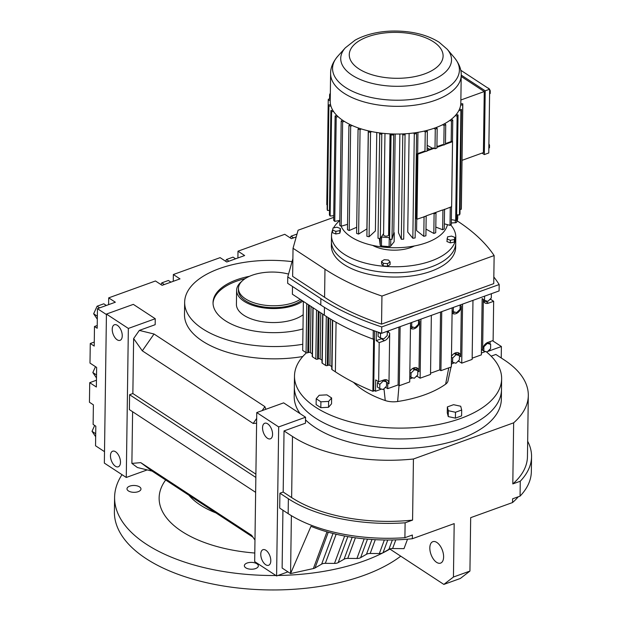 <?xml version="1.0" encoding="UTF-8"?>
<svg xmlns="http://www.w3.org/2000/svg" width="621" height="621" viewBox="0 0 621 621"><rect width="100%" height="100%" fill="white"/><g stroke="black" fill="none" stroke-linecap="round" stroke-linejoin="round"><path stroke-width="0.93" d="M132.607 411.731L131.885 463.406L140.75 462.637L251.606 535.279L254.975 540.037M252.957 537.188L152.122 471.114L137.404 467.52L131.885 463.406M104.514 451.661L95.541 445.777L95.813 426.192L93.119 424.422L93.391 404.838L89.447 402.253L89.719 382.668L96.457 380.231M407.516 539.191L404.007 548.646L392.596 548.545A4.844 2.375 0.8 0 0 388.886 549.36L383.033 552.737A4.844 2.375 -179.2 0 1 379.33 553.552L370.178 553.474A4.844 2.375 0.8 0 0 366.468 554.289L360.615 557.666A4.844 2.375 -179.2 0 1 356.912 558.481L347.76 558.395A4.844 2.375 0.8 0 0 344.057 559.211L338.197 562.595A4.844 2.375 -179.2 0 1 334.494 563.41L325.342 563.325A4.844 2.375 0.8 0 0 321.639 564.14L315.026 567.959A4.844 2.375 -179.2 0 1 313.364 568.564L290.574 573.579L282.12 568.036L282.928 510.221M140.75 462.637L152.122 471.114M256.752 412.569L254.672 561.601L276.593 575.962L278.674 426.93L256.752 412.569L283.642 402.858L305.563 417.227L305.478 423.188L284.038 430.927L283.184 492.034L291.637 497.568A117.843 57.668 0.8 0 0 412.577 520.103L405.109 522.804A121.941 59.678 -179.2 0 1 288.369 498.748L279.916 493.206L283.184 492.034M347.838 536.614L338.197 562.595M344.647 536.032L334.494 563.41M527.664 441.275A121.941 59.678 -179.2 0 1 531.553 456.676A121.941 59.678 -179.2 0 1 520.266 481.228L512.806 483.922A117.843 57.668 0.8 0 0 527.454 456.621L528.308 395.523A117.843 57.668 -179.2 0 0 504.322 359.994L495.868 354.451L491.141 356.159M492.523 340.712L501.395 346.526L501.232 357.968M501.395 346.526L487.648 351.486M328.284 532.213L315.026 567.959M326.988 531.84L313.364 568.564M336.14 534.231L325.342 563.325M333.019 533.47L321.639 564.14M255.844 477.44L129.595 394.715L129.385 409.619L255.635 492.344M129.595 394.715L132.863 393.535L255.891 474.149M256.605 423.165L253.166 423.468L142.31 350.826L133.631 338.569L132.863 393.535M133.631 338.569L139.321 330.411L154.031 334.013L264.895 406.646L265.835 409.286M155.25 318.728L128.353 328.439L106.432 314.071L133.329 304.368L155.25 318.728L155.165 324.69L139.321 330.411M128.353 328.439L126.273 477.464L104.351 463.103L106.432 314.071M147.2 469.911L126.273 477.464M389.755 548.972L443.852 584.415L453.439 577.025L454.184 523.619L412.321 538.733L412.367 535.007L404.908 537.708A121.941 59.678 -179.2 0 1 288.16 513.652L279.706 508.11L279.916 493.206M305.563 417.227L278.674 426.93M287.958 571.863L276.593 575.962M387.76 540.006L383.033 552.737M384.36 539.983L379.33 553.552M375.294 539.68L370.178 553.474M364.193 538.842L356.912 558.481M355.406 537.802L347.76 558.395M352.177 537.328L344.057 559.211M392.379 539.96L388.886 549.36M89.719 382.668L96.364 387.023L96.635 367.43L89.991 363.083L90.27 343.491L94.213 346.076L94.485 326.491L97.186 328.261L97.458 308.676L115.343 302.217L108.698 297.863L155.46 280.979L162.104 285.334L179.997 278.876L173.352 274.521L220.113 257.645L226.75 261.992L244.643 255.541L237.998 251.187L284.76 234.303L291.404 238.658L296.217 236.919M106.424 314.552L97.458 308.676M395.81 539.874L392.596 548.545M367.485 539.144L360.615 557.666M436.85 542.459A11.395 6.063 -109.9 0 0 432.845 541.675A11.395 6.063 -109.9 0 0 430.105 551.106A11.395 6.063 -109.9 0 0 436.579 562.331A11.395 6.063 -109.9 0 0 440.584 563.115A11.395 6.063 -109.9 0 0 443.324 553.684A11.395 6.063 -109.9 0 0 436.85 542.459M371.963 539.486L366.468 554.289M453.439 577.025L469.934 571.072L470.679 517.666L512.542 502.552L512.597 498.826L520.064 496.132A121.941 59.678 -179.2 0 0 531.343 471.58L531.553 456.676M469.934 571.072L460.347 578.462L443.852 584.415M412.321 538.733A117.843 57.668 -179.2 0 1 310.974 526.313L290.574 573.579L291.381 515.678M528.308 395.523A117.843 57.668 -179.2 0 1 513.652 422.823L413.431 459.004A117.843 57.668 -179.2 0 1 292.491 436.47L284.038 430.927M486.142 351.672A103.583 50.689 -179.2 0 1 501.636 378.857L501.349 399.264A103.583 50.689 -179.2 0 1 430.485 446.266A103.583 50.689 -179.2 0 1 315.289 427.597A103.583 50.689 -179.2 0 1 305.524 419.889M300.106 413.648A103.583 50.689 -179.2 0 1 294.207 396.377L294.346 386.798A103.583 50.689 -179.2 0 0 315.421 418.026A103.583 50.689 -179.2 0 1 294.346 386.798L294.494 375.961A103.583 50.689 -179.2 0 1 306.456 352.79M302.769 344.275A88.042 43.09 -179.2 0 1 202.57 328.773A88.042 43.09 -179.2 0 1 184.654 302.225L184.484 314.513A88.042 43.09 0.8 0 0 202.399 341.053A88.042 43.09 0.8 0 0 302.776 356.524M267.457 438.263A8.283 4.409 -109.9 0 0 270.368 438.837A8.283 4.409 -109.9 0 0 272.363 431.975A8.283 4.409 -109.9 0 0 267.659 423.817A8.283 4.409 -109.9 0 0 264.74 423.25A8.283 4.409 -109.9 0 0 262.753 430.105A8.283 4.409 -109.9 0 0 267.457 438.263M265.687 564.714A8.283 4.409 -109.9 0 0 268.606 565.281A8.283 4.409 -109.9 0 0 270.593 558.426A8.283 4.409 -109.9 0 0 265.889 550.26A8.283 4.409 -109.9 0 0 262.978 549.694A8.283 4.409 -109.9 0 0 260.983 556.556A8.283 4.409 -109.9 0 0 265.687 564.714M253.166 423.468L256.667 418.445M262.116 410.636L264.895 406.646M518.271 496.777A117.843 57.668 -179.2 0 1 512.542 502.552M115.374 466.216A8.283 4.409 -109.9 0 0 118.285 466.79A8.283 4.409 -109.9 0 0 120.28 459.928A8.283 4.409 -109.9 0 0 115.576 451.77A8.283 4.409 -109.9 0 0 112.657 451.203A8.283 4.409 -109.9 0 0 110.67 458.057A8.283 4.409 -109.9 0 0 115.374 466.216M117.136 339.772A8.283 4.409 -109.9 0 0 120.055 340.339A8.283 4.409 -109.9 0 0 122.042 333.485A8.283 4.409 -109.9 0 0 117.338 325.319A8.283 4.409 -109.9 0 0 114.427 324.752A8.283 4.409 -109.9 0 0 112.432 331.606A8.283 4.409 -109.9 0 0 117.136 339.772M154.031 334.013L142.31 350.826M90.27 343.491L94.268 342.047M94.485 326.491L97.225 325.505M95.712 433.737L92.009 431.308L95.673 436.718M92.009 431.308L94.679 425.447M520.266 481.228L520.064 496.132M512.806 483.922L513.652 422.823M412.577 520.103L413.431 459.004M405.109 522.804L404.908 537.708M108.698 297.863L108.605 304.647M173.352 274.521L173.259 281.305M237.998 251.187L237.905 257.971M184.654 302.225A88.042 43.09 -179.2 0 1 292.049 261.627M501.481 389.693A103.583 50.689 -179.2 0 1 430.617 436.695A103.583 50.689 -179.2 0 1 315.421 418.026A103.583 50.689 -179.2 0 0 430.617 436.695A103.583 50.689 -179.2 0 0 501.481 389.693M290.263 237.913L291.039 236.205L297.024 234.039M291.039 236.205L293.586 237.866M97.311 319.202L93.655 313.791L97.35 316.213M93.655 313.791L97.093 306.215L103.8 303.793L106.346 305.462M97.093 306.215L99.639 307.884M96.488 377.956L92.832 372.553L96.534 374.975M92.832 372.553L95.494 366.685M160.994 284.604L161.794 282.865L168.4 280.475L170.946 282.144M161.794 282.865L164.332 284.527M225.648 261.27L226.44 259.524L233.054 257.133L235.6 258.802M226.44 259.524L228.986 261.193M302.978 328.936A59.663 29.195 -179.2 0 1 225.175 320.615A59.663 29.195 -179.2 0 1 213.034 302.621A59.663 29.195 -179.2 0 1 249.456 276.314M213.034 303.304A59.663 29.195 -179.2 0 1 245.202 278.604M303.18 314.715A36.251 17.745 -179.2 0 1 243.797 315.235A36.251 17.745 -179.2 0 1 236.415 304.306L236.617 290.31A36.251 17.745 0.8 0 0 256.636 306.51A36.251 17.745 0.8 0 0 294.781 305.175A36.251 17.745 0.8 0 0 302.869 301.092M460.751 70.258L489.666 89.214L488.774 152.976L484.326 154.582L482.059 153.1M488.898 144.08L489.495 144.98L488.882 145.205M489.658 89.797L490.256 90.689L490.217 93.515L489.604 93.732M490.256 90.689L489.643 90.914M489.666 89.214L485.211 90.821L484.326 154.582M489.495 144.98L489.457 147.798L488.843 148.023M488.58 88.174L488.968 88.749M461.217 75.094L485.211 90.821M461.201 76.453L484.256 91.559L483.402 152.619L462.024 160.334M484.256 91.559L460.867 100.004M447.43 224.655A53.864 26.361 -179.2 0 1 408.393 246.917A53.864 26.361 -179.2 0 1 350.966 236.865A53.864 26.361 -179.2 0 1 341.146 226.23L347.543 224.352M417.956 132.335L417.654 153.62M416.745 219.05L416.582 230.608L423.786 236.306A67.324 32.952 -179.2 0 0 425.905 235.794L426.177 216.139A67.324 32.952 -179.2 0 1 424.058 216.651L423.786 236.306M409.123 133.484L407.741 232.068L412.841 238.27L414.3 133.919L413.539 132.987A65.306 31.958 -179.2 0 1 405.071 133.794A65.306 31.958 -179.2 0 1 402.361 133.934A65.306 31.958 -179.2 0 1 393.706 134.004A65.306 31.958 -179.2 0 1 390.982 133.911A65.306 31.958 -179.2 0 1 382.404 133.251A65.306 31.958 -179.2 0 1 379.741 132.925A65.306 31.958 -179.2 0 1 371.49 131.543A65.306 31.958 -179.2 0 1 368.975 131A65.306 31.958 -179.2 0 1 361.313 128.935A65.306 31.958 -179.2 0 1 359.016 128.19A65.306 31.958 -179.2 0 1 352.177 125.52A65.306 31.958 -179.2 0 1 350.174 124.588A65.306 31.958 -179.2 0 1 344.352 121.39A65.306 31.958 -179.2 0 1 343.514 120.854A65.306 31.958 -179.2 0 1 342.699 120.311A65.306 31.958 -179.2 0 1 338.088 116.67A65.306 31.958 -179.2 0 1 336.838 115.467A65.306 31.958 -179.2 0 1 333.562 111.508A65.306 31.958 -179.2 0 1 332.755 110.228A65.306 31.958 -179.2 0 1 330.923 106.067A65.306 31.958 -179.2 0 1 330.582 104.732A65.306 31.958 -179.2 0 1 330.225 101.161L330.613 73.449A65.306 31.958 -179.2 0 0 343.902 93.142A65.306 31.958 -179.2 0 0 416.536 104.91A65.306 31.958 -179.2 0 0 461.217 75.273L460.829 102.985A65.306 31.958 -179.2 0 1 460.805 103.66A65.306 31.958 -179.2 0 1 460.673 104.996A65.306 31.958 -179.2 0 1 459.493 109.18A65.306 31.958 -179.2 0 1 458.888 110.476A65.306 31.958 -179.2 0 1 456.249 114.481A65.306 31.958 -179.2 0 1 455.185 115.708A65.306 31.958 -179.2 0 1 451.149 119.411A65.306 31.958 -179.2 0 1 449.674 120.521A65.306 31.958 -179.2 0 1 444.364 123.812A65.306 31.958 -179.2 0 1 442.509 124.774A65.306 31.958 -179.2 0 1 436.097 127.553A65.306 31.958 -179.2 0 1 433.916 128.337A65.306 31.958 -179.2 0 1 426.588 130.519A65.306 31.958 -179.2 0 1 424.166 131.109A65.306 31.958 -179.2 0 1 416.148 132.622A65.306 31.958 -179.2 0 1 413.539 132.987M399.87 134.012L398.488 232.743L401.329 239.264L402.788 134.912L402.361 133.934M395.173 134.035L393.792 232.782A53.864 26.361 0.8 0 0 394.265 232.79L393.543 233.69L393.792 232.782M379.315 238.417L380.215 245.279A1.552 0.761 -179.2 0 0 380.526 245.668A1.552 0.761 -179.2 0 0 381.457 245.97A63.963 31.298 -179.2 0 0 389.119 246.56A1.552 0.761 -179.2 0 0 390.687 246.095L394.141 241.763L394.265 232.79M376.768 132.49L375.394 230.95L369.091 236.756L370.551 132.413L371.49 131.543M368.269 130.829L366.902 228.901L358.612 234.063A67.324 32.952 -179.2 0 1 356.609 233.403L358.069 129.059L359.016 128.19M462.816 103.816A67.324 32.952 -179.2 0 1 462.699 104.98L461.24 209.324A67.324 32.952 -179.2 0 0 461.356 208.159L462.816 103.816L460.805 103.66M379.741 132.925L378.003 238.254A67.324 32.952 -179.2 0 0 380.331 238.534L381.783 134.19A67.324 32.952 -179.2 0 1 379.462 133.903M427.132 147.728L429.561 149.319M427.17 145.33L432.48 148.264M442.657 229.747A67.324 32.952 -179.2 0 0 444.271 228.908L444.551 209.254A67.324 32.952 -179.2 0 1 442.928 210.092L442.657 229.747L435.802 227.069M442.928 210.092L451.622 206.692L452.53 141.666L445.459 144.219L445.731 124.565L444.364 123.812M436.928 146.665L442.649 144.592L443.836 145.058A67.324 32.952 0.8 0 0 445.459 144.219M442.509 124.774L444.108 125.403L443.836 145.058M417.886 154.171L417.258 153.76L424.415 151.182L424.966 151.617L417.886 154.171L416.978 219.205L426.177 216.139M424.166 131.109L425.245 131.963L424.966 151.617A67.324 32.952 0.8 0 0 427.085 151.105L427.364 131.45L426.588 130.519M458.888 110.476L460.906 110.631L459.447 214.982L456.652 214.765M350.174 124.588L348.924 125.364L347.465 229.708A67.324 32.952 -179.2 0 0 349.219 230.523L356.695 227.27M435.996 213.096A67.324 32.952 -179.2 0 1 434.102 213.779L433.272 213.321L435.337 212.576L435.996 213.096L435.725 232.751A67.324 32.952 -179.2 0 1 433.823 233.442L425.998 229.118M416.148 132.622L416.582 133.6L415.123 237.944A67.324 32.952 -179.2 0 1 412.841 238.27M449.674 120.521L451.467 121.002L451.18 141.518M444.349 223.824L450.008 225.353L450.264 207.189M455.185 115.708L457.118 116.034L455.667 220.377L451.366 219.655M349.219 230.523L350.671 126.172L352.177 125.52M342.699 120.311L341.193 120.955L339.741 225.307A67.324 32.952 -179.2 0 0 341.177 226.254L342.637 121.902L344.352 121.39M368.975 131L368.354 131.939L366.895 236.283A67.324 32.952 -179.2 0 0 369.091 236.756M393.706 134.004L391.983 239.333L393.543 233.69M405.071 133.794L403.697 239.139A67.324 32.952 -179.2 0 1 401.329 239.264M455.667 220.377A67.324 32.952 -179.2 0 0 456.59 219.314L458.042 114.963L456.249 114.481M457.716 218.336A1.552 0.761 -179.2 0 1 457.724 218.382A1.552 0.761 -179.2 0 1 457.716 218.437A63.963 31.298 -179.2 0 1 456.668 222.171A1.552 0.761 -179.2 0 1 455.294 222.768L451.32 222.916M358.612 234.063L360.071 129.711L361.313 128.935M436.936 145.772L437.813 146.346M434.102 213.779L433.823 233.442M427.101 150.212L433.481 147.907L435.003 148.753A67.324 32.952 0.8 0 0 436.905 148.062L437.176 128.407L436.097 127.553M433.916 128.337L435.282 129.09L435.003 148.753M452.453 141.611L452.756 120.039L451.149 119.411M450.008 225.353A67.324 32.952 -179.2 0 0 451.296 224.383L451.545 206.723M460.673 104.996L462.699 104.98M460.037 209.331L461.24 209.324M330.232 100.493L328.237 100.338L326.778 204.689L327.205 204.72M330.923 106.067L328.897 106.082L327.438 210.426L329.479 210.41M327.438 210.426A67.324 32.952 -179.2 0 1 327.143 209.269L328.594 104.918L330.582 104.732M336.838 115.467L335.115 115.98L333.663 220.331A67.324 32.952 -179.2 0 0 334.75 221.379L339.803 220.416M330.333 93.53L330.147 93.523A67.324 32.952 -179.2 0 0 329.619 94.648L330.318 94.765M333.562 111.508L331.583 111.702L330.124 216.046L333.725 215.704M334.75 221.379L336.209 117.027L338.088 116.67M332.755 110.228L330.877 110.577L329.417 214.928A67.324 32.952 -179.2 0 0 330.124 216.046M360.071 129.711A67.324 32.952 -179.2 0 1 358.069 129.059M459.447 214.982A67.324 32.952 -179.2 0 0 459.975 213.849L461.434 109.498A67.324 32.952 -179.2 0 1 460.906 110.631M461.434 109.498L459.493 109.18M458.042 114.963A67.324 32.952 -179.2 0 1 457.118 116.034M427.364 131.45A67.324 32.952 -179.2 0 1 425.245 131.963M350.671 126.172A67.324 32.952 -179.2 0 1 348.924 125.364M381.783 134.19L382.404 133.251M416.582 133.6A67.324 32.952 -179.2 0 1 414.3 133.919M437.176 128.407A67.324 32.952 -179.2 0 1 435.282 129.09M393.435 134.99A67.324 32.952 -179.2 0 1 391.059 134.904L389.6 239.256A67.324 32.952 -179.2 0 0 391.983 239.333M390.982 133.911L391.059 134.904M370.551 132.413A67.324 32.952 -179.2 0 1 368.354 131.939M452.756 120.039A67.324 32.952 -179.2 0 1 451.467 121.002M342.637 121.902A67.324 32.952 -179.2 0 1 341.193 120.955M445.731 124.565A67.324 32.952 -179.2 0 1 444.108 125.403M405.156 134.788A67.324 32.952 -179.2 0 1 402.788 134.912M336.209 117.027A67.324 32.952 -179.2 0 1 335.115 115.98M328.237 100.338A67.324 32.952 -179.2 0 1 328.354 99.174L330.256 99.158M331.583 111.702A67.324 32.952 -179.2 0 1 330.877 110.577M328.897 106.082A67.324 32.952 -179.2 0 1 328.594 104.918M380.215 245.279L380.308 238.534L381.364 236.958A1.552 0.761 -179.2 0 0 381.589 236.989A63.963 31.298 -179.2 0 0 389.243 237.587A1.552 0.761 -179.2 0 0 389.476 237.587L389.6 239.256M443.495 144.926L436.912 147.301M435.337 212.576L442.587 209.96M417.258 153.76L416.357 218.794L416.978 219.205M414.378 245.97A28.279 13.841 -179.2 0 1 372.662 245.388M426.014 215.937L433.272 213.321M434.18 148.295L427.093 150.849M383.646 246.18A2.523 1.234 0.8 0 0 383.918 246.413A2.523 1.234 0.8 0 0 387.877 246.498M452.53 141.666L451.909 141.254L445.467 143.583M451.545 222.908A2.523 1.234 0.8 0 0 453.47 222.838M329.557 99.166L329.619 94.648M383.576 233.581L381.364 236.958M384.973 133.507L383.561 234.87A2.523 1.234 0.8 0 0 384.073 235.631A2.523 1.234 0.8 0 0 386.883 236.089A2.523 1.234 0.8 0 0 388.606 234.94L390.019 133.864M388.637 232.596A53.864 26.361 0.8 0 0 389.103 232.619L389.476 237.587M390.477 133.888L389.103 232.619M339.796 233.224L335.806 233.977L332.406 232.65L333.027 227.969L337.009 227.208L340.417 228.536L340.378 231.144L339.796 233.224L339.827 230.624L335.845 231.377L335.806 233.977M454.898 240.024L454.316 242.105L450.326 242.865L446.926 241.538L447.547 236.849L451.529 236.096L454.937 237.424L454.898 240.024M390.081 264.608L387.442 266.246L383.18 265.92L381.55 263.948L381.589 261.348L384.228 259.71L388.49 260.044L390.12 262.008L390.081 264.608M450.683 224.856A62.147 30.413 -179.2 0 1 455.791 237.206A62.147 30.413 -179.2 0 1 413.275 265.408A62.147 30.413 -179.2 0 1 344.158 254.206A62.147 30.413 -179.2 0 1 331.505 235.468A62.147 30.413 -179.2 0 1 332.437 230.453M333.609 227.853A62.147 30.413 -179.2 0 1 339.803 220.579M455.791 237.206L455.713 243.168A62.147 30.413 -179.2 0 1 413.19 271.369A62.147 30.413 -179.2 0 1 344.073 260.168A62.147 30.413 -179.2 0 1 331.428 241.429L331.366 245.769A62.147 30.413 -179.2 0 0 344.011 264.499A62.147 30.413 -179.2 0 0 413.128 275.701A62.147 30.413 -179.2 0 0 455.651 247.5L455.713 243.168A62.147 30.413 -179.2 0 1 413.19 271.369A62.147 30.413 -179.2 0 1 344.073 260.168A62.147 30.413 -179.2 0 1 331.428 241.429L331.505 235.468M390.12 262.008L387.481 263.646L387.442 266.246M387.481 263.646L383.211 263.32L383.18 265.92M454.937 237.424L454.347 239.504L450.365 240.265L450.326 242.865M450.365 240.265L446.965 238.938M454.347 239.504L454.316 242.105M335.845 231.377L332.445 230.049M340.417 228.536L339.827 230.624M383.211 263.32L381.589 261.348M455.41 418.127L461.597 415.891L461.682 410.023L460.704 406.243L453.54 404.69L447.353 406.926L448.323 410.706L455.488 412.259L455.41 418.127L448.246 416.582L447.267 412.794L447.353 406.926M501.636 378.857A103.583 50.689 -179.2 0 1 430.772 425.859A103.583 50.689 -179.2 0 1 315.577 407.19A103.583 50.689 -179.2 0 1 294.494 375.961M451.017 367.034L447.958 381.069A14.136 6.916 -179.2 0 1 445.622 384.182A93.624 45.814 -179.2 0 1 397.634 401.508A14.136 6.916 -179.2 0 1 385.253 400.545A93.624 45.814 -179.2 0 1 353.528 382.357M316.112 404.605L320.816 407.687L328.525 407.291L331.536 403.813L331.622 397.945L326.918 394.863L319.202 395.259L316.198 398.736L316.112 404.605M316.198 398.736L320.894 401.818L328.61 401.422L328.525 407.291M320.894 401.818L320.816 407.687M328.61 401.422L331.622 397.945M448.323 410.706L448.246 416.582M455.488 412.259L461.682 410.023M332.421 320.164L331.73 369.231A1.234 0.605 0.8 0 0 331.987 369.596L335.379 371.824A231.78 113.426 0.8 0 0 372.872 391.284L374.595 390.663M322.648 314.047L321.965 362.827A1.234 0.605 0.8 0 0 322.214 363.2L325.606 365.42A1.234 0.605 0.8 0 0 327.337 365.559L328.175 365.249A1.234 0.605 -179.2 0 1 329.906 365.389L331.769 366.607M312.875 307.651L312.2 356.423A1.234 0.605 0.8 0 0 312.448 356.796L315.841 359.023A1.234 0.605 0.8 0 0 317.572 359.155L318.41 358.853A1.234 0.605 -179.2 0 1 320.133 358.985L322.004 360.211M303.366 301.418L302.683 350.399L306.075 352.619A1.234 0.605 0.8 0 0 307.799 352.751L308.645 352.449A1.234 0.605 -179.2 0 1 310.368 352.588L312.231 353.807M372.872 391.284L373.609 338.965L373.143 339.128L373.268 330.442M374.541 330.892L373.71 390.089L375.503 391.261L381.527 389.088M373.143 339.128A236.43 115.708 -179.2 0 1 324.333 315.157L292.39 294.222L292.499 286.475M489.503 299.749L490.683 299.322L493.664 301.278L493.121 340.494L487.912 342.373A6.536 4.518 123.2 0 0 482.633 349.949L483.34 299.338A6.536 4.518 123.2 0 0 484.962 302.924A6.536 4.518 123.2 0 0 488.463 303.157L493.664 301.278M488.797 350.36L489.977 349.933L489.985 349.188M490.062 343.941L490.093 341.589M490.683 299.322L490.691 298.585M376.342 331.521L376.21 340.65L379.198 342.606L378.647 381.822L375.666 379.866L375.503 391.261M493.835 276.997A241.095 117.99 -179.2 0 1 499.183 284.542L499.098 290.923L381.659 333.314A241.095 117.99 -179.2 0 1 320.778 305.012L287.67 283.316L287.756 276.935L292.887 258.647M384.733 387.931L385.913 387.504L387.698 388.676L387.783 382.978L388.971 383.762A6.536 4.518 123.2 0 0 387.349 380.176A6.536 4.518 123.2 0 0 383.848 379.943L378.647 381.822M481.384 353.038L485.591 351.517M482.152 298.561L481.36 354.863L472.162 358.185M472.969 300.354L472.146 359.404L461.737 363.161L458.756 361.205L458.764 360.459M451.374 363.867L454.37 362.788M457.576 361.632L458.756 361.205M452.158 307.861L451.335 366.918L440.926 370.675L439.73 369.891L430.539 373.213M431.347 315.375L430.524 374.432L420.114 378.189L417.133 376.233L417.141 375.488M409.751 378.895L412.74 377.816M415.954 376.66L417.133 376.233M410.535 322.889L409.705 381.946L399.303 385.703L398.108 384.919L387.698 388.676M483.759 301.503A6.536 4.518 123.2 0 0 485.475 301.201L486.297 300.906M490.652 344.321L487.299 343.405L483.891 346.766L483.829 351.036L487.182 351.952L490.59 348.598L490.652 344.321L487.485 342.551M482.633 349.949L481.438 349.476L483.829 351.036M398.915 327.088L398.108 384.919M388.505 330.846L388.49 332.367L389.685 333.151L388.971 383.762M441.748 311.618L440.926 370.675M440.537 312.06L439.73 369.891M376.21 340.65L381.41 338.771A6.536 4.518 123.2 0 0 382.14 338.453M381.123 333.143L380.533 333.725L378.142 332.157L378.08 336.435L380.471 337.995L383.825 338.911L387.232 335.557L387.294 331.28M420.937 319.132L420.114 378.189M410.458 328.074A6.536 4.518 123.2 0 0 410.923 328.439A6.536 4.518 123.2 0 0 414.424 328.672A6.536 4.518 123.2 0 0 419.711 321.096L418.996 371.707A6.536 4.518 123.2 0 0 417.374 368.121A6.536 4.518 123.2 0 0 409.852 371.374M400.126 326.646L399.303 385.703M462.567 304.111L461.737 363.161M452.088 313.046A6.536 4.518 123.2 0 0 452.546 313.411A6.536 4.518 123.2 0 0 456.047 313.644A6.536 4.518 123.2 0 0 461.333 306.068L460.627 356.679A6.536 4.518 123.2 0 0 459.004 353.093A6.536 4.518 123.2 0 0 451.483 356.345M410.465 327.764A6.536 4.518 123.2 0 0 412.631 327.5A6.536 4.518 123.2 0 0 413.361 327.182M452.088 312.736A6.536 4.518 123.2 0 0 454.262 312.472A6.536 4.518 123.2 0 0 454.991 312.153M379.198 342.606L384.399 340.727A6.536 4.518 123.2 0 0 389.685 333.151M385.99 381.504A6.536 4.518 123.2 0 0 385.571 379.641M385.913 387.504L385.92 386.759M378.5 381.721L377.436 382.769L377.374 387.038L379.765 388.606L383.118 389.522L386.526 386.169L386.58 381.892L383.39 380.106M499.183 284.542L381.744 326.933A241.095 117.99 -179.2 0 1 320.871 298.631L287.756 276.935M381.744 326.933L381.659 333.314M458.834 355.204A6.536 4.518 123.2 0 0 458.003 352.666M459.431 355.592L456.078 354.676L452.67 358.038L452.608 362.307L455.961 363.223L459.369 359.87L459.431 355.592L457.04 354.032L454.494 353.333M417.203 370.232A6.536 4.518 123.2 0 0 416.38 367.694M417.801 370.621L414.455 369.705L411.048 373.066L410.986 377.335L414.331 378.251L417.747 374.898L417.801 370.621L415.418 369.06L412.872 368.362M482.144 298.561L483.34 299.338M487.299 343.405L486.662 342.994M484.597 296.155L484.535 300.424L487.889 301.34L491.296 297.987L491.358 293.717M484.535 300.424L483.34 299.648M380.533 333.725L380.471 337.995M411.754 322.454L411.692 326.724L410.489 325.94M411.692 326.724L415.038 327.64L418.453 324.286L418.507 320.009M453.377 307.426L453.314 311.695L456.668 312.611L460.076 309.258L460.138 304.981M453.314 311.695L452.119 310.911M386.58 381.892L383.235 380.976L379.827 384.337L377.436 382.769M383.235 380.976L382.435 380.456M379.827 384.337L379.765 388.606M457.149 220.851L457.786 221.27A236.43 115.708 -179.2 0 1 494.13 255.565L493.742 283.642L381.55 324.139A236.43 115.708 -179.2 0 1 324.581 297.288L292.638 276.361L293.034 248.284L298.096 230.22L333.702 217.366M452.608 362.307L451.413 361.523M452.67 358.038L451.467 357.246M456.078 354.676L454.254 353.481M414.455 369.705L412.623 368.509M410.986 377.335L409.782 376.551M411.048 373.066L409.844 372.274M381.55 324.139L381.946 296.062A236.43 115.708 -179.2 0 1 324.977 269.211L293.034 248.284M494.13 255.565L381.946 296.062M241.794 281.344A36.251 17.745 0.8 0 0 236.617 290.31M288.563 274.071A34.442 16.852 0.8 0 0 252.064 275.274A34.442 16.852 0.8 0 0 238.456 288.439L238.425 290.333A34.442 16.852 0.8 0 0 257.451 305.718A34.442 16.852 0.8 0 0 293.686 304.461A34.442 16.852 0.8 0 0 301.705 300.331M238.456 288.439A34.442 16.852 0.8 0 0 257.474 303.824A34.442 16.852 0.8 0 0 293.717 302.559A34.442 16.852 0.8 0 0 300.3 299.407M139.554 486.895A6.994 3.423 -179.2 0 1 140.975 488.999A6.994 3.423 -179.2 0 1 136.193 492.174A6.994 3.423 -179.2 0 1 128.415 490.916A6.994 3.423 -179.2 0 1 126.994 488.805A6.994 3.423 -179.2 0 1 131.776 485.63A6.994 3.423 -179.2 0 1 139.554 486.895M122.003 474.669A155.374 76.034 0.8 0 0 114.598 497.281L114.396 511.735A155.374 76.034 0.8 0 0 146.013 558.574A155.374 76.034 0.8 0 0 400.747 556.175M114.598 497.281A155.374 76.034 0.8 0 0 146.214 544.12A155.374 76.034 0.8 0 0 275.887 575.504M277.929 575.481A155.374 76.034 0.8 0 0 389.895 549.057M165.667 479.994A110.833 54.237 0.8 0 0 181.689 531.32A110.833 54.237 0.8 0 0 254.789 553.024M256.915 563.798A6.994 3.423 -179.2 0 1 258.336 565.902A6.994 3.423 -179.2 0 1 253.554 569.077A6.994 3.423 -179.2 0 1 245.776 567.819A6.994 3.423 -179.2 0 1 244.356 565.708A6.994 3.423 -179.2 0 1 249.137 562.533A6.994 3.423 -179.2 0 1 256.915 563.798M188.893 495.216A88.042 43.09 0.8 0 0 200.109 504.896A88.042 43.09 0.8 0 0 215.922 512.923M288.369 498.748L288.16 513.652M291.637 497.568L292.491 436.47M455.294 222.768L455.333 220.323M390.687 246.095L390.78 239.302M447.221 49.245L439.094 42.212C427.621 35.087 413.431 31.368 396.54 31.05C384.244 30.778 368.245 32.913 355.08 40.171L345.33 47.825A55.409 27.114 -179.2 0 0 351.998 75.118A55.409 27.114 -179.2 0 0 423.809 82.973A55.409 27.114 -179.2 0 0 447.221 49.245L454.479 57.8A63.435 31.042 -179.2 0 1 427.675 96.41A63.435 31.042 -179.2 0 1 345.47 87.421A63.435 31.042 -179.2 0 1 337.832 56.169C332.918 62.022 330.512 67.782 330.613 73.449M381.457 245.97L381.589 236.989M389.119 246.56L389.243 237.587M457.716 218.437L457.77 214.85L457.724 218.382M456.668 222.171L456.777 214.773M433.543 41.848A46.924 22.961 -179.2 0 1 424.554 73.93A46.924 22.961 -179.2 0 1 358.814 68.822A46.924 22.961 -179.2 0 1 367.803 36.748A46.924 22.961 -179.2 0 1 433.543 41.848M397.634 401.508L399.008 385.509M445.622 384.182L448.766 367.849M385.253 400.545L383.972 388.676M306.758 303.638L306.075 352.619M311.012 306.425L310.368 352.588M313.131 307.814L312.448 356.796M326.297 316.423L325.606 365.42M322.897 314.218L322.214 363.2M336.07 322.26L335.379 371.824M309.297 305.307L308.645 352.449M308.474 304.764L307.799 352.751M328.004 317.502L327.337 365.559M332.67 320.32L331.987 369.596M320.778 312.829L320.133 358.985M316.524 310.042L315.841 359.023M319.07 311.703L318.41 358.853M328.835 318.014L328.175 365.249M318.239 311.16L317.572 359.155M330.551 319.062L329.906 365.389M324.333 315.157L324.441 307.348M485.475 301.201L488.463 303.157M418.507 320.312L419.711 321.096M417.801 370.923L418.996 371.707M460.13 305.284L461.333 306.068M459.424 355.895L460.627 356.679M387.287 331.583L388.49 332.367M381.41 338.771L384.399 340.727M320.871 298.631L320.778 305.012M386.58 382.194L387.783 382.978M324.581 297.288L324.977 269.211M454.479 57.8C459.23 63.784 461.473 69.614 461.217 75.273M345.33 47.825L337.832 56.169M451.351 365.482L451.731 363.743"/></g></svg>
